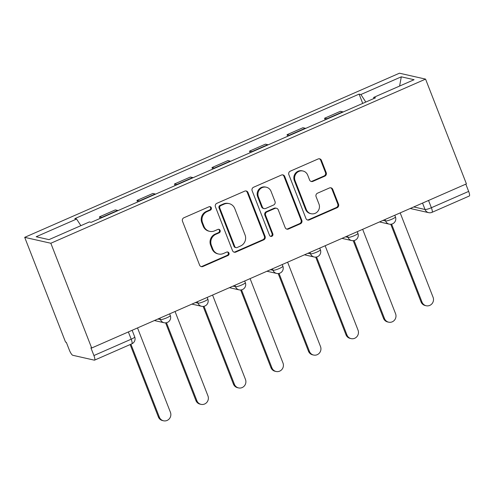 <?xml version="1.0" encoding="UTF-8"?>
<svg xmlns="http://www.w3.org/2000/svg" width="494" height="494" viewBox="0 0 494 494"><rect width="100%" height="100%" fill="white"/><g stroke="black" fill="none" stroke-linecap="round" stroke-linejoin="round"><path stroke-width="0.74" d="M211.309 207.758A1.859 1.778 102.7 0 0 208.987 206.776L183.904 217.761A2.655 2.538 102.7 0 0 182.49 221.232L199.595 265.093A2.655 2.538 102.7 0 0 202.904 266.494L227.987 255.509A1.859 1.778 102.7 0 0 227.734 251.996A1.859 1.778 102.7 0 0 226.66 252.101L223.412 253.521A8.491 8.126 102.7 0 1 218.502 254.002A8.491 8.126 102.7 0 1 212.815 249.032L211.395 245.376A8.491 8.126 102.7 0 1 215.909 234.267L219.151 232.847A1.859 1.778 102.7 0 0 218.898 229.333A1.859 1.778 102.7 0 0 217.823 229.438L214.575 230.859A8.491 8.126 102.7 0 1 209.666 231.34A8.491 8.126 102.7 0 1 203.985 226.369L202.559 222.714A8.491 8.126 102.7 0 1 207.072 211.605L210.321 210.185A1.859 1.778 102.7 0 0 211.309 207.758M209.666 231.34L208.906 231.167A8.491 8.126 102.7 0 1 203.219 226.196L201.793 222.541A8.491 8.126 102.7 0 1 206.307 211.438L209.555 210.012A1.859 1.778 102.7 0 0 209.672 206.628M200.996 266.532A2.655 2.538 102.7 0 0 202.145 266.328L227.228 255.336A1.859 1.778 102.7 0 0 227.345 251.952M218.502 254.002L217.743 253.83A8.491 8.126 102.7 0 1 212.056 248.859L210.629 245.203A8.491 8.126 102.7 0 1 215.143 234.1L218.391 232.674A1.859 1.778 102.7 0 0 218.509 229.29M324.817 176.154A2.655 2.538 102.7 0 0 326.231 172.684L321.433 160.377A2.655 2.538 102.7 0 0 318.124 158.975L290.262 171.177A2.655 2.538 102.7 0 0 288.854 174.648L305.953 218.509A2.655 2.538 102.7 0 0 309.263 219.91L337.124 207.708A2.655 2.538 102.7 0 0 338.532 204.238L332.74 189.375A2.655 2.538 102.7 0 0 329.43 187.973L317.506 193.191A2.655 2.538 102.7 0 0 316.092 196.661L318.97 204.034A7.095 6.793 102.7 0 1 311.09 213.723A7.095 6.793 102.7 0 1 306.336 209.567L295.079 180.693A7.095 6.793 102.7 0 1 302.958 171.004A7.095 6.793 102.7 0 1 307.706 175.16L309.584 179.97A2.655 2.538 102.7 0 0 312.9 181.372L324.817 176.154L324.058 175.981A2.655 2.538 102.7 0 0 325.466 172.511L320.668 160.204A2.655 2.538 102.7 0 0 319.266 158.765M425.569 79.114L466.416 183.873L91.674 348.011L50.833 243.252L425.569 79.114L399.442 73.205L24.7 237.348L65.548 342.107L66.307 342.28L69.308 349.974A5.403 1.278 -113.7 0 0 72.766 355.285L94.329 360.157A5.403 1.278 -113.7 0 0 94.558 360.145A5.403 1.278 -113.7 0 0 93.916 355.538L131.2 339.205A5.403 0.902 -21.3 0 0 134.708 336.902L132.133 330.295M248.007 192.537A2.655 2.538 102.7 0 0 244.697 191.135L216.835 203.337A2.655 2.538 102.7 0 0 215.427 206.807L232.526 250.668A2.655 2.538 102.7 0 0 235.842 252.07L263.697 239.868A2.655 2.538 102.7 0 0 265.111 236.398L248.007 192.537L247.247 192.364A2.655 2.538 102.7 0 0 245.845 190.925M253.552 187.257L281.407 175.055A2.655 2.538 102.7 0 1 284.723 176.457L301.822 220.318A2.655 2.538 102.7 0 1 300.408 223.788L288.49 229.012A2.655 2.538 102.7 0 1 285.174 227.611L278.239 209.82A2.655 2.538 102.7 0 0 274.93 208.419L267.019 211.883A2.655 2.538 102.7 0 0 265.611 215.353L272.83 233.872A1.859 1.778 102.7 0 1 270.768 236.404A1.859 1.778 102.7 0 1 269.526 235.317L252.138 190.727A2.655 2.538 102.7 0 1 253.552 187.257M465.823 184.132L468.658 191.4A5.403 1.278 66.3 0 1 469.3 196.007L432.022 212.334A5.403 1.278 -113.7 0 0 431.373 207.727L468.658 191.4M91.674 348.011L90.915 347.844L93.916 355.538M50.833 243.252L24.7 237.348M118.035 210.574A12.43 2.933 -113.7 0 0 117.64 210.425L101.764 217.379A12.43 2.933 66.3 0 1 102.165 217.527M101.764 217.379L99.442 216.854L100.066 218.447M117.64 210.425L115.318 209.901L99.442 216.854M137.585 202.015L136.968 200.422L139.289 200.947A12.43 2.933 66.3 0 1 139.685 201.095M155.561 194.142A12.43 2.933 -113.7 0 0 155.165 193.994L152.837 193.469L136.968 200.422M175.111 185.577L174.487 183.984L176.809 184.509A12.43 2.933 66.3 0 1 177.21 184.657M193.08 177.704A12.43 2.933 -113.7 0 0 192.685 177.556L190.363 177.031L174.487 183.984M212.63 169.146L212.006 167.552L214.334 168.077A12.43 2.933 66.3 0 1 214.729 168.226M230.605 161.272A12.43 2.933 -113.7 0 0 230.21 161.124L227.882 160.599L212.006 167.552M250.149 152.708L249.532 151.115L251.854 151.639A12.43 2.933 66.3 0 1 252.249 151.788M268.125 144.835A12.43 2.933 -113.7 0 0 267.729 144.686L265.408 144.162L249.532 151.115M287.675 136.276L287.051 134.683L289.379 135.208A12.43 2.933 66.3 0 1 289.774 135.356M305.65 128.403A12.43 2.933 -113.7 0 0 305.249 128.255L302.927 127.73L287.051 134.683M325.194 119.838L324.577 118.245L326.898 118.77A12.43 2.933 66.3 0 1 327.294 118.918M343.169 111.965A12.43 2.933 -113.7 0 0 342.774 111.817L340.452 111.292L324.577 118.245M365.795 102.054L360.886 94.521L401.295 76.823L414.096 79.713L373.686 97.411L375.477 97.818L91.174 222.343L89.383 221.936L48.974 239.639L36.179 236.743L76.582 219.046L80.893 225.659M360.886 94.521L359.095 94.113L74.798 218.638L76.582 219.046M362.72 103.407L359.095 94.113M373.686 97.411L373.785 98.553M399.615 86.055L401.295 76.823M233.928 252.107A2.655 2.538 102.7 0 0 235.076 251.897L262.938 239.695A2.655 2.538 102.7 0 0 264.346 236.225L247.247 192.364M220.762 205.609A1.859 1.778 102.7 0 0 219.774 208.042L234.786 246.543A1.859 1.778 102.7 0 0 237.108 247.525L240.529 246.024A8.491 8.126 102.7 0 0 245.043 234.916L234.786 208.598A8.491 8.126 102.7 0 0 229.099 203.627A8.491 8.126 102.7 0 0 224.19 204.108L220.762 205.609L220.003 205.436A1.859 1.778 102.7 0 0 219.015 207.869L219.774 208.042M236.033 247.63L235.268 247.457A1.859 1.778 102.7 0 1 234.026 246.37L219.015 207.869M229.099 203.627L228.339 203.454A8.491 8.126 102.7 0 0 223.424 203.936L224.19 204.108M220.003 205.436L223.424 203.936M286.582 229.043A2.655 2.538 102.7 0 0 287.724 228.839L299.648 223.615A2.655 2.538 102.7 0 0 301.062 220.145L283.957 176.284A2.655 2.538 102.7 0 0 282.556 174.845M276.467 208.264L275.701 208.091A2.655 2.538 102.7 0 0 274.17 208.246L266.26 211.71A2.655 2.538 102.7 0 0 264.846 215.18L272.071 233.699L272.83 233.872M270.397 236.274A1.859 1.778 102.7 0 0 272.071 233.699M271.045 191.363A7.095 6.793 102.7 0 0 259.566 189.616A7.095 6.793 102.7 0 0 258.411 196.896L262.382 207.066A2.655 2.538 102.7 0 0 265.692 208.468L273.602 205.004A2.655 2.538 102.7 0 0 275.01 201.533L271.045 191.363M266.291 187.207L265.531 187.035A7.095 6.793 102.7 0 0 257.652 196.723L258.411 196.896M264.154 208.622L263.395 208.449A2.655 2.538 102.7 0 1 261.616 206.893L257.652 196.723M310.985 181.409A2.655 2.538 102.7 0 0 312.134 181.199L324.058 175.981M302.958 171.004L302.198 170.831A7.095 6.793 102.7 0 0 294.319 180.52L295.079 180.693M311.09 213.723L310.325 213.55A7.095 6.793 102.7 0 1 305.576 209.394L294.319 180.52M307.354 219.947A2.655 2.538 102.7 0 0 308.503 219.737L336.358 207.536A2.655 2.538 102.7 0 0 337.773 204.065L331.974 189.202A2.655 2.538 102.7 0 0 330.572 187.763M130.922 344.219L159.358 417.152A6.218 5.953 102.7 0 0 169.411 418.684A6.218 5.953 102.7 0 0 170.424 412.305L137.523 327.93M163.52 420.795L162.532 420.567A6.218 5.953 -77.3 0 1 158.37 416.93L130.15 344.553M166.472 322.73L196.884 400.72A6.218 5.953 102.7 0 0 206.937 402.252A6.218 5.953 102.7 0 0 207.943 395.873L175.049 311.498M201.046 404.358L200.051 404.135A6.218 5.953 -77.3 0 1 195.89 400.492L165.62 322.854M203.997 306.292L234.403 384.283A6.218 5.953 102.7 0 0 244.456 385.814A6.218 5.953 102.7 0 0 245.469 379.435L212.568 295.06M238.565 387.926L237.577 387.697A6.218 5.953 -77.3 0 1 233.415 384.06L203.145 306.422M241.517 289.861L271.928 367.851A6.218 5.953 102.7 0 0 281.981 369.382A6.218 5.953 102.7 0 0 282.988 363.004L250.094 278.628M276.09 371.488L275.096 371.266A6.218 5.953 -77.3 0 1 270.934 367.622L240.664 289.984M279.042 273.423L309.448 351.413A6.218 5.953 102.7 0 0 319.501 352.944A6.218 5.953 102.7 0 0 320.513 346.566L287.613 262.191M313.61 355.05L312.622 354.828A6.218 5.953 -77.3 0 1 308.46 351.191L278.19 273.553M316.561 256.991L346.967 334.981A6.218 5.953 102.7 0 0 357.026 336.513A6.218 5.953 102.7 0 0 358.033 330.134L325.138 245.759M351.129 338.618L350.141 338.396A6.218 5.953 -77.3 0 1 345.979 334.753L315.709 257.115M354.087 240.553L384.493 318.544A6.218 5.953 102.7 0 0 394.545 320.075A6.218 5.953 102.7 0 0 395.558 313.696L362.658 229.321M388.655 322.181L387.666 321.958A6.218 5.953 -77.3 0 1 383.498 318.321L353.229 240.683M391.606 224.122L422.012 302.112A6.218 5.953 102.7 0 0 432.071 303.637A6.218 5.953 102.7 0 0 433.077 297.264L400.183 212.883M426.174 305.749L425.186 305.527A6.218 5.953 -77.3 0 1 421.024 301.883L390.754 224.245M413.756 206.943L425.038 209.493A5.403 0.902 -21.3 0 0 431.373 207.727L428.539 200.465M422.543 203.09L425.038 209.493A5.403 5.175 -77.3 0 0 428.656 212.655A5.403 5.403 0 0 0 432.022 212.334M305.249 128.255L289.379 135.208M267.729 144.686L251.854 151.639M230.21 161.124L214.334 168.077M192.685 177.556L176.809 184.509M155.165 193.994L139.289 200.947M342.774 111.817L326.898 118.77M383.054 220.386L385.579 220.96A5.403 0.902 -21.3 0 0 391.322 219.447A5.403 0.902 -21.3 0 0 395.428 216.891L394.786 215.248M385.024 219.527L385.579 220.96A5.403 5.175 -77.3 0 0 389.204 224.128A5.403 5.403 0 0 0 395.428 216.891M345.528 236.824L348.06 237.398A5.403 0.902 -21.3 0 0 353.803 235.885A5.403 0.902 -21.3 0 0 357.903 233.322L357.267 231.686M347.498 235.959L348.06 237.398A5.403 5.175 -77.3 0 0 351.679 240.559A5.403 5.403 0 0 0 357.903 233.322M308.009 253.261L310.535 253.83A5.403 0.902 -21.3 0 0 316.277 252.317A5.403 0.902 -21.3 0 0 320.384 249.76L319.741 248.118M309.979 252.397L310.535 253.83A5.403 5.175 -77.3 0 0 314.159 256.997A5.403 5.403 0 0 0 320.384 249.76M270.484 269.693L273.015 270.267A5.403 0.902 -21.3 0 0 278.758 268.755A5.403 0.902 -21.3 0 0 282.864 266.192L282.222 264.556M272.453 268.829L273.015 270.267A5.403 5.175 -77.3 0 0 276.634 273.429A5.403 5.403 0 0 0 282.864 266.192M232.964 286.131L235.496 286.699A5.403 0.902 -21.3 0 0 241.239 285.186A5.403 0.902 -21.3 0 0 245.339 282.63L244.697 280.987M234.934 285.266L235.496 286.699A5.403 5.175 -77.3 0 0 239.115 289.867A5.403 5.403 0 0 0 245.339 282.63M195.439 302.563L197.971 303.137A5.403 0.902 -21.3 0 0 203.713 301.624A5.403 0.902 -21.3 0 0 207.82 299.068L207.177 297.425M197.415 301.698L197.971 303.137A5.403 5.175 -77.3 0 0 201.589 306.299A5.403 5.403 0 0 0 207.82 299.068M157.919 319.001L160.451 319.569A5.403 0.902 -21.3 0 0 166.194 318.062A5.403 0.902 -21.3 0 0 170.294 315.499L169.658 313.857M159.889 318.136L160.451 319.569A5.403 5.175 -77.3 0 0 164.07 322.736A5.403 5.403 0 0 0 170.294 315.499M128.366 331.943L131.2 339.205A5.403 1.278 -113.7 0 1 131.842 343.812A5.403 5.403 0 0 0 134.708 336.902M206.307 211.438L207.072 211.605M201.793 222.541L202.559 222.714M203.219 226.196L203.985 226.369M218.391 232.674L219.151 232.847M215.143 234.1L215.909 234.267M210.629 245.203L211.395 245.376M212.056 248.859L212.815 249.032M227.228 255.336L227.987 255.509M202.145 266.328L202.904 266.494M209.555 210.012L210.321 210.185M264.346 236.225L265.111 236.398M262.938 239.695L263.697 239.868M235.076 251.897L235.842 252.07M234.026 246.37L234.786 246.543M283.957 176.284L284.723 176.457M301.062 220.145L301.822 220.318M299.648 223.615L300.408 223.788M287.724 228.839L288.49 229.012M274.17 208.246L274.93 208.419M266.26 211.71L267.019 211.883M264.846 215.18L265.611 215.353M261.616 206.893L262.382 207.066M312.134 181.199L312.9 181.372M305.576 209.394L306.336 209.567M331.974 189.202L332.74 189.375M337.773 204.065L338.532 204.238M336.358 207.536L337.124 207.708M308.503 219.737L309.263 219.91M320.668 160.204L321.433 160.377M325.466 172.511L326.231 172.684M158.37 416.93L159.358 417.152M195.89 400.492L196.884 400.72M233.415 384.06L234.403 384.283M270.934 367.622L271.928 367.851M308.46 351.191L309.448 351.413M345.979 334.753L346.967 334.981M383.498 318.321L384.493 318.544M421.024 301.883L422.012 302.112M154.387 320.544L164.07 322.736M191.907 304.113L201.589 306.299M229.426 287.675L239.115 289.867M266.951 271.243L276.634 273.429M304.471 254.805L314.159 256.997M341.996 238.374L351.679 240.559M379.516 221.936L389.204 224.128M428.656 212.655L410.218 208.487M131.842 343.812L94.558 360.145"/></g></svg>
